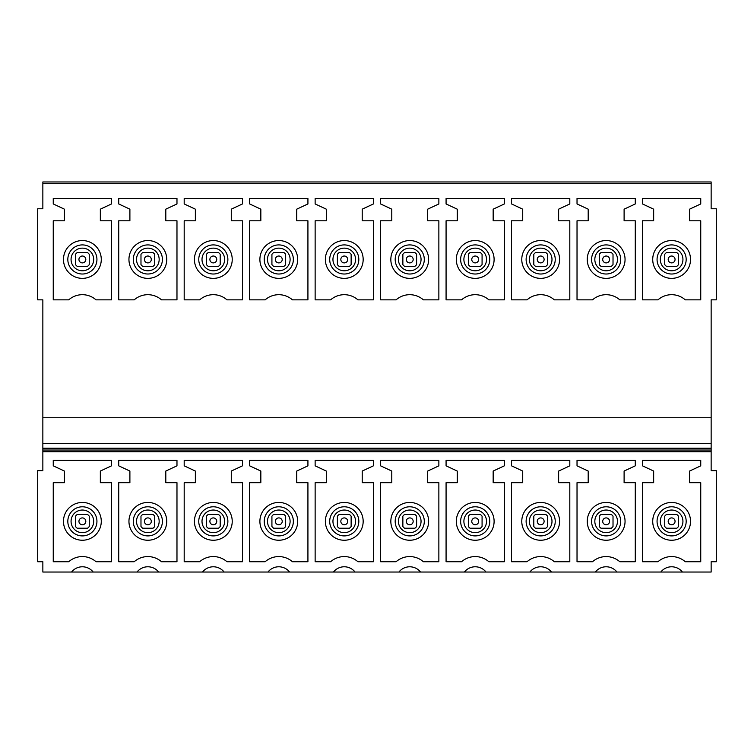 <?xml version="1.0" encoding="UTF-8"?>
<svg xmlns="http://www.w3.org/2000/svg" width="754" height="754" viewBox="0 0 754 754"><rect width="100%" height="100%" fill="white"/><g stroke="black" fill="none" stroke-linecap="round" stroke-linejoin="round"><path stroke-width="1.13" d="M42.855 451.75L711.145 451.75L711.145 470.656L716.3 470.656L716.3 561.73L711.145 561.73L711.145 572.041L682.427 572.041A13.751 13.751 -0 0 0 660.796 572.041L616.961 572.041A13.751 13.751 -0 0 0 595.321 572.041L551.485 572.041A13.751 13.751 -0 0 0 529.855 572.041L486.019 572.041A13.751 13.751 -0 0 0 464.379 572.041L420.543 572.041A13.751 13.751 -0 0 0 398.913 572.041L355.077 572.041A13.751 13.751 -0 0 0 333.438 572.041L289.602 572.041A13.751 13.751 -0 0 0 267.962 572.041L224.127 572.041A13.751 13.751 -0 0 0 202.496 572.041L158.66 572.041A13.751 13.751 -0 0 0 137.021 572.041L93.185 572.041A13.751 13.751 -0 0 0 71.555 572.041L42.855 572.041L42.855 561.73L37.7 561.73L37.7 470.656L42.855 470.656L42.855 443.503L711.145 443.503L711.145 448.215L42.855 448.215M711.145 181.959L711.145 208.764L716.3 208.764L716.3 299.847L711.145 299.847L711.145 417.744L42.855 417.744L42.855 299.847L37.7 299.847L37.7 208.764L42.855 208.764L42.855 181.959L711.145 181.959L42.855 181.959M711.145 451.75L711.145 448.215M711.145 417.744L711.145 443.503M42.855 417.744L42.855 443.503M689.58 471.052L689.58 482.683L700.749 482.683L700.749 561.73L685.263 561.73A20.631 20.631 -0 0 0 657.978 561.73L642.493 561.73L642.493 482.683L653.661 482.683L653.661 471.052L642.493 465.84L642.493 460.345L700.749 460.345L700.749 465.84L689.58 471.052M624.105 471.052L624.105 482.683L635.273 482.683L635.273 561.73L619.788 561.73A20.631 20.631 -0 0 0 592.512 561.73L577.027 561.73L577.027 482.683L588.195 482.683L588.195 471.052L577.027 465.84L577.027 460.345L635.273 460.345L635.273 465.84L624.105 471.052M558.639 471.052L558.639 482.683L569.807 482.683L569.807 561.73L554.322 561.73A20.631 20.631 -0 0 0 527.037 561.73L511.551 561.73L511.551 482.683L522.72 482.683L522.72 471.052L511.551 465.84L511.551 460.345L569.807 460.345L569.807 465.84L558.639 471.052M493.163 471.052L493.163 482.683L504.332 482.683L504.332 561.73L488.846 561.73A20.631 20.631 -0 0 0 461.571 561.73L446.076 561.73L446.076 482.683L457.254 482.683L457.254 471.052L446.076 465.84L446.076 460.345L504.332 460.345L504.332 465.84L493.163 471.052M427.697 471.052L427.697 482.683L438.866 482.683L438.866 561.73L423.371 561.73A20.631 20.631 -0 0 0 396.095 561.73L380.61 561.73L380.61 482.683L391.778 482.683L391.778 471.052L380.61 465.84L380.61 460.345L438.866 460.345L438.866 465.84L427.697 471.052M362.222 471.052L362.222 482.683L373.39 482.683L373.39 561.73L357.905 561.73A20.631 20.631 -0 0 0 330.629 561.73L315.134 561.73L315.134 482.683L326.303 482.683L326.303 471.052L315.134 465.84L315.134 460.345L373.39 460.345L373.39 465.84L362.222 471.052M296.746 471.052L296.746 482.683L307.924 482.683L307.924 561.73L292.429 561.73A20.631 20.631 -0 0 0 265.154 561.73L249.668 561.73L249.668 482.683L260.837 482.683L260.837 471.052L249.668 465.84L249.668 460.345L307.924 460.345L307.924 465.84L296.746 471.052M231.28 471.052L231.28 482.683L242.449 482.683L242.449 561.73L226.963 561.73A20.631 20.631 -0 0 0 199.678 561.73L184.193 561.73L184.193 482.683L195.361 482.683L195.361 471.052L184.193 465.84L184.193 460.345L242.449 460.345L242.449 465.84L231.28 471.052M165.805 471.052L165.805 482.683L176.973 482.683L176.973 561.73L161.488 561.73A20.631 20.631 -0 0 0 134.212 561.73L118.727 561.73L118.727 482.683L129.895 482.683L129.895 471.052L118.727 465.84L118.727 460.345L176.973 460.345L176.973 465.84L165.805 471.052M100.339 471.052L100.339 482.683L111.507 482.683L111.507 561.73L96.022 561.73A20.631 20.631 -0 0 0 68.737 561.73L53.251 561.73L53.251 482.683L64.42 482.683L64.42 471.052L53.251 465.84L53.251 460.345L111.507 460.345L111.507 465.84L100.339 471.052M711.145 450.034L42.855 450.034M689.58 209.169L689.58 220.799L700.749 220.799L700.749 299.847L685.263 299.847A20.622 20.622 180 0 0 657.978 299.847L642.493 299.847L642.493 220.799L653.661 220.799L653.661 209.169L642.493 203.957L642.493 198.453L700.749 198.453L700.749 203.957L689.58 209.169M624.105 209.169L624.105 220.799L635.273 220.799L635.273 299.847L619.788 299.847A20.622 20.622 180 0 0 592.512 299.847L577.027 299.847L577.027 220.799L588.195 220.799L588.195 209.169L577.027 203.957L577.027 198.453L635.273 198.453L635.273 203.957L624.105 209.169M558.639 209.169L558.639 220.799L569.807 220.799L569.807 299.847L554.322 299.847A20.622 20.622 180 0 0 527.037 299.847L511.551 299.847L511.551 220.799L522.72 220.799L522.72 209.169L511.551 203.957L511.551 198.453L569.807 198.453L569.807 203.957L558.639 209.169M493.163 209.169L493.163 220.799L504.332 220.799L504.332 299.847L488.846 299.847A20.622 20.622 180 0 0 461.571 299.847L446.076 299.847L446.076 220.799L457.254 220.799L457.254 209.169L446.076 203.957L446.076 198.453L504.332 198.453L504.332 203.957L493.163 209.169M427.697 209.169L427.697 220.799L438.866 220.799L438.866 299.847L423.371 299.847A20.622 20.622 180 0 0 396.095 299.847L380.61 299.847L380.61 220.799L391.778 220.799L391.778 209.169L380.61 203.957L380.61 198.453L438.866 198.453L438.866 203.957L427.697 209.169M362.222 209.169L362.222 220.799L373.39 220.799L373.39 299.847L357.905 299.847A20.622 20.622 180 0 0 330.629 299.847L315.134 299.847L315.134 220.799L326.303 220.799L326.303 209.169L315.134 203.957L315.134 198.453L373.39 198.453L373.39 203.957L362.222 209.169M296.746 209.169L296.746 220.799L307.924 220.799L307.924 299.847L292.429 299.847A20.622 20.622 180 0 0 265.154 299.847L249.668 299.847L249.668 220.799L260.837 220.799L260.837 209.169L249.668 203.957L249.668 198.453L307.924 198.453L307.924 203.957L296.746 209.169M231.28 209.169L231.28 220.799L242.449 220.799L242.449 299.847L226.963 299.847A20.622 20.622 180 0 0 199.678 299.847L184.193 299.847L184.193 220.799L195.361 220.799L195.361 209.169L184.193 203.957L184.193 198.453L242.449 198.453L242.449 203.957L231.28 209.169M165.805 209.169L165.805 220.799L176.973 220.799L176.973 299.847L161.488 299.847A20.622 20.622 180 0 0 134.212 299.847L118.727 299.847L118.727 220.799L129.895 220.799L129.895 209.169L118.727 203.957L118.727 198.453L176.973 198.453L176.973 203.957L165.805 209.169M100.339 209.169L100.339 220.799L111.507 220.799L111.507 299.847L96.022 299.847A20.622 20.622 180 0 0 68.737 299.847L53.251 299.847L53.251 220.799L64.42 220.799L64.42 209.169L53.251 203.957L53.251 198.453L111.507 198.453L111.507 203.957L100.339 209.169M621.616 572.041L590.684 572.041M556.141 572.041L525.218 572.041M490.675 572.041L459.742 572.041M425.199 572.041L394.267 572.041M359.733 572.041L328.801 572.041M294.258 572.041L263.325 572.041M228.782 572.041L197.859 572.041M163.316 572.041L132.384 572.041M97.841 572.041L66.918 572.041M687.082 572.041L656.159 572.041M680.683 242.873A18.907 18.907 0 0 1 688.214 268.528A18.907 18.907 0 0 1 662.559 276.049A18.907 18.907 0 0 1 655.038 250.394A18.907 18.907 0 0 1 680.683 242.873M662.559 537.932A18.907 18.907 0 0 0 688.214 530.411A18.907 18.907 0 0 0 680.683 504.756A18.907 18.907 0 0 0 655.038 512.286A18.907 18.907 0 0 0 662.559 537.932M597.083 537.932A18.907 18.907 0 0 0 622.738 530.411A18.907 18.907 0 0 0 615.217 504.756A18.907 18.907 0 0 0 589.562 512.286A18.907 18.907 0 0 0 597.083 537.932M531.617 537.932A18.907 18.907 0 0 0 557.263 530.411A18.907 18.907 0 0 0 549.741 504.756A18.907 18.907 0 0 0 524.087 512.286A18.907 18.907 0 0 0 531.617 537.932M466.142 537.932A18.907 18.907 0 0 0 491.796 530.411A18.907 18.907 0 0 0 484.266 504.756A18.907 18.907 0 0 0 458.621 512.286A18.907 18.907 0 0 0 466.142 537.932M400.676 537.932A18.907 18.907 0 0 0 426.321 530.411A18.907 18.907 0 0 0 418.8 504.756A18.907 18.907 0 0 0 393.145 512.286A18.907 18.907 0 0 0 400.676 537.932M335.2 537.932A18.907 18.907 0 0 0 360.855 530.411A18.907 18.907 0 0 0 353.324 504.756A18.907 18.907 0 0 0 327.679 512.286A18.907 18.907 0 0 0 335.2 537.932M269.734 537.932A18.907 18.907 0 0 0 295.38 530.411A18.907 18.907 0 0 0 287.858 504.756A18.907 18.907 0 0 0 262.203 512.286A18.907 18.907 0 0 0 269.734 537.932M204.259 537.932A18.907 18.907 0 0 0 229.913 530.411A18.907 18.907 0 0 0 222.383 504.756A18.907 18.907 0 0 0 196.737 512.286A18.907 18.907 0 0 0 204.259 537.932M138.783 537.932A18.907 18.907 0 0 0 164.438 530.411A18.907 18.907 0 0 0 156.917 504.756A18.907 18.907 0 0 0 131.262 512.286A18.907 18.907 0 0 0 138.783 537.932M73.317 537.932A18.907 18.907 0 0 0 98.963 530.411A18.907 18.907 0 0 0 91.441 504.756A18.907 18.907 0 0 0 65.787 512.286A18.907 18.907 0 0 0 73.317 537.932M597.083 276.049A18.907 18.907 0 0 0 622.738 268.528A18.907 18.907 0 0 0 615.217 242.873A18.907 18.907 0 0 0 589.562 250.394A18.907 18.907 0 0 0 597.083 276.049M531.617 276.049A18.907 18.907 0 0 0 557.263 268.528A18.907 18.907 0 0 0 549.741 242.873A18.907 18.907 0 0 0 524.087 250.394A18.907 18.907 0 0 0 531.617 276.049M466.142 276.049A18.907 18.907 0 0 0 491.796 268.528A18.907 18.907 0 0 0 484.266 242.873A18.907 18.907 0 0 0 458.621 250.394A18.907 18.907 0 0 0 466.142 276.049M400.676 276.049A18.907 18.907 0 0 0 426.321 268.528A18.907 18.907 0 0 0 418.8 242.873A18.907 18.907 0 0 0 393.145 250.394A18.907 18.907 0 0 0 400.676 276.049M335.2 276.049A18.907 18.907 0 0 0 360.855 268.528A18.907 18.907 0 0 0 353.324 242.873A18.907 18.907 0 0 0 327.679 250.394A18.907 18.907 0 0 0 335.2 276.049M269.734 276.049A18.907 18.907 0 0 0 295.38 268.528A18.907 18.907 0 0 0 287.858 242.873A18.907 18.907 0 0 0 262.203 250.394A18.907 18.907 0 0 0 269.734 276.049M204.259 276.049A18.907 18.907 0 0 0 229.913 268.528A18.907 18.907 0 0 0 222.383 242.873A18.907 18.907 0 0 0 196.737 250.394A18.907 18.907 0 0 0 204.259 276.049M138.783 276.049A18.907 18.907 0 0 0 164.438 268.528A18.907 18.907 0 0 0 156.917 242.873A18.907 18.907 0 0 0 131.262 250.394A18.907 18.907 0 0 0 138.783 276.049M73.317 276.049A18.907 18.907 0 0 0 98.963 268.528A18.907 18.907 0 0 0 91.441 242.873A18.907 18.907 0 0 0 65.787 250.394A18.907 18.907 0 0 0 73.317 276.049M79.085 258.49A3.44 3.44 0 0 0 81.413 262.76A3.44 3.44 0 0 0 85.673 260.432A3.44 3.44 0 0 0 83.345 256.162A3.44 3.44 0 0 0 79.085 258.49M75.504 257.444L75.504 264.616A8.596 8.596 0 0 0 77.219 266.332L87.53 266.332A8.596 8.596 0 0 0 89.255 264.616L89.255 254.305A8.596 8.596 0 0 0 87.53 252.59L77.219 252.59A8.596 8.596 0 0 0 75.504 254.305L75.504 257.444M79.085 520.383A3.44 3.44 0 0 0 81.413 524.643A3.44 3.44 0 0 0 85.673 522.315A3.44 3.44 0 0 0 83.345 518.045A3.44 3.44 0 0 0 79.085 520.383M75.504 519.327L75.504 526.499A8.596 8.596 0 0 0 77.219 528.224L87.53 528.224A8.596 8.596 0 0 0 89.255 526.499L89.255 516.188A8.596 8.596 0 0 0 87.53 514.473L77.219 514.473A8.596 8.596 0 0 0 75.504 516.188L75.504 519.327M144.551 258.49A3.44 3.44 0 0 0 146.879 262.76A3.44 3.44 0 0 0 151.149 260.432A3.44 3.44 0 0 0 148.821 256.162A3.44 3.44 0 0 0 144.551 258.49M140.979 257.444L140.979 264.616A8.596 8.596 0 0 0 142.695 266.332L153.005 266.332A8.596 8.596 0 0 0 154.721 264.616L154.721 254.305A8.596 8.596 0 0 0 153.005 252.59L142.695 252.59A8.596 8.596 0 0 0 140.979 254.305L140.979 257.444M144.551 520.383A3.44 3.44 0 0 0 146.879 524.643A3.44 3.44 0 0 0 151.149 522.315A3.44 3.44 0 0 0 148.821 518.045A3.44 3.44 0 0 0 144.551 520.383M140.979 519.327L140.979 526.499A8.596 8.596 0 0 0 142.695 528.224L153.005 528.224A8.596 8.596 0 0 0 154.721 526.499L154.721 516.188A8.596 8.596 0 0 0 153.005 514.473L142.695 514.473A8.596 8.596 0 0 0 140.979 516.188L140.979 519.327M210.027 258.49A3.44 3.44 0 0 0 212.355 262.76A3.44 3.44 0 0 0 216.615 260.432A3.44 3.44 0 0 0 214.287 256.162A3.44 3.44 0 0 0 210.027 258.49M206.445 257.444L206.445 264.616A8.596 8.596 0 0 0 208.17 266.332L218.481 266.332A8.596 8.596 0 0 0 220.196 264.616L220.196 254.305A8.596 8.596 0 0 0 218.481 252.59L208.17 252.59A8.596 8.596 0 0 0 206.445 254.305L206.445 257.444M210.027 520.383A3.44 3.44 0 0 0 212.355 524.643A3.44 3.44 0 0 0 216.615 522.315A3.44 3.44 0 0 0 214.287 518.045A3.44 3.44 0 0 0 210.027 520.383M206.445 519.327L206.445 526.499A8.596 8.596 0 0 0 208.17 528.224L218.481 528.224A8.596 8.596 0 0 0 220.196 526.499L220.196 516.188A8.596 8.596 0 0 0 218.481 514.473L208.17 514.473A8.596 8.596 0 0 0 206.445 516.188L206.445 519.327M275.493 258.49A3.44 3.44 0 0 0 277.821 262.76A3.44 3.44 0 0 0 282.09 260.432A3.44 3.44 0 0 0 279.762 256.162A3.44 3.44 0 0 0 275.493 258.49M271.921 257.444L271.921 264.616A8.596 8.596 0 0 0 273.636 266.332L283.947 266.332A8.596 8.596 0 0 0 285.662 264.616L285.662 254.305A8.596 8.596 0 0 0 283.947 252.59L273.636 252.59A8.596 8.596 0 0 0 271.921 254.305L271.921 257.444M275.493 520.383A3.44 3.44 0 0 0 277.821 524.643A3.44 3.44 0 0 0 282.09 522.315A3.44 3.44 0 0 0 279.762 518.045A3.44 3.44 0 0 0 275.493 520.383M271.921 519.327L271.921 526.499A8.596 8.596 0 0 0 273.636 528.224L283.947 528.224A8.596 8.596 0 0 0 285.662 526.499L285.662 516.188A8.596 8.596 0 0 0 283.947 514.473L273.636 514.473A8.596 8.596 0 0 0 271.921 516.188L271.921 519.327M340.968 258.49A3.44 3.44 0 0 0 343.296 262.76A3.44 3.44 0 0 0 347.566 260.432A3.44 3.44 0 0 0 345.228 256.162A3.44 3.44 0 0 0 340.968 258.49M337.387 257.444L337.387 264.616A8.596 8.596 0 0 0 339.112 266.332L349.422 266.332A8.596 8.596 0 0 0 351.138 264.616L351.138 254.305A8.596 8.596 0 0 0 349.422 252.59L339.112 252.59A8.596 8.596 0 0 0 337.387 254.305L337.387 257.444M340.968 520.383A3.44 3.44 0 0 0 343.296 524.643A3.44 3.44 0 0 0 347.566 522.315A3.44 3.44 0 0 0 345.228 518.045A3.44 3.44 0 0 0 340.968 520.383M337.387 519.327L337.387 526.499A8.596 8.596 0 0 0 339.112 528.224L349.422 528.224A8.596 8.596 0 0 0 351.138 526.499L351.138 516.188A8.596 8.596 0 0 0 349.422 514.473L339.112 514.473A8.596 8.596 0 0 0 337.387 516.188L337.387 519.327M406.434 258.49A3.44 3.44 0 0 0 408.772 262.76A3.44 3.44 0 0 0 413.032 260.432A3.44 3.44 0 0 0 410.704 256.162A3.44 3.44 0 0 0 406.434 258.49M402.862 257.444L402.862 264.616A8.596 8.596 0 0 0 404.578 266.332L414.888 266.332A8.596 8.596 0 0 0 416.613 264.616L416.613 254.305A8.596 8.596 0 0 0 414.888 252.59L404.578 252.59A8.596 8.596 0 0 0 402.862 254.305L402.862 257.444M406.434 520.383A3.44 3.44 0 0 0 408.772 524.643A3.44 3.44 0 0 0 413.032 522.315A3.44 3.44 0 0 0 410.704 518.045A3.44 3.44 0 0 0 406.434 520.383M402.862 519.327L402.862 526.499A8.596 8.596 0 0 0 404.578 528.224L414.888 528.224A8.596 8.596 0 0 0 416.613 526.499L416.613 516.188A8.596 8.596 0 0 0 414.888 514.473L404.578 514.473A8.596 8.596 0 0 0 402.862 516.188L402.862 519.327M471.91 258.49A3.44 3.44 0 0 0 474.238 262.76A3.44 3.44 0 0 0 478.507 260.432A3.44 3.44 0 0 0 476.179 256.162A3.44 3.44 0 0 0 471.91 258.49M468.338 257.444L468.338 264.616A8.596 8.596 0 0 0 470.053 266.332L480.364 266.332A8.596 8.596 0 0 0 482.079 264.616L482.079 254.305A8.596 8.596 0 0 0 480.364 252.59L470.053 252.59A8.596 8.596 0 0 0 468.338 254.305L468.338 257.444M471.91 520.383A3.44 3.44 0 0 0 474.238 524.643A3.44 3.44 0 0 0 478.507 522.315A3.44 3.44 0 0 0 476.179 518.045A3.44 3.44 0 0 0 471.91 520.383M468.338 519.327L468.338 526.499A8.596 8.596 0 0 0 470.053 528.224L480.364 528.224A8.596 8.596 0 0 0 482.079 526.499L482.079 516.188A8.596 8.596 0 0 0 480.364 514.473L470.053 514.473A8.596 8.596 0 0 0 468.338 516.188L468.338 519.327M537.385 258.49A3.44 3.44 0 0 0 539.713 262.76A3.44 3.44 0 0 0 543.973 260.432A3.44 3.44 0 0 0 541.645 256.162A3.44 3.44 0 0 0 537.385 258.49M533.804 257.444L533.804 264.616A8.596 8.596 0 0 0 535.519 266.332L545.83 266.332A8.596 8.596 0 0 0 547.555 264.616L547.555 254.305A8.596 8.596 0 0 0 545.83 252.59L535.519 252.59A8.596 8.596 0 0 0 533.804 254.305L533.804 257.444M537.385 520.383A3.44 3.44 0 0 0 539.713 524.643A3.44 3.44 0 0 0 543.973 522.315A3.44 3.44 0 0 0 541.645 518.045A3.44 3.44 0 0 0 537.385 520.383M533.804 519.327L533.804 526.499A8.596 8.596 0 0 0 535.519 528.224L545.83 528.224A8.596 8.596 0 0 0 547.555 526.499L547.555 516.188A8.596 8.596 0 0 0 545.83 514.473L535.519 514.473A8.596 8.596 0 0 0 533.804 516.188L533.804 519.327M602.851 258.49A3.44 3.44 0 0 0 605.179 262.76A3.44 3.44 0 0 0 609.449 260.432A3.44 3.44 0 0 0 607.121 256.162A3.44 3.44 0 0 0 602.851 258.49M599.279 257.444L599.279 264.616A8.596 8.596 0 0 0 600.995 266.332L611.306 266.332A8.596 8.596 0 0 0 613.021 264.616L613.021 254.305A8.596 8.596 0 0 0 611.306 252.59L600.995 252.59A8.596 8.596 0 0 0 599.279 254.305L599.279 257.444M602.851 520.383A3.44 3.44 0 0 0 605.179 524.643A3.44 3.44 0 0 0 609.449 522.315A3.44 3.44 0 0 0 607.121 518.045A3.44 3.44 0 0 0 602.851 520.383M599.279 519.327L599.279 526.499A8.596 8.596 0 0 0 600.995 528.224L611.306 528.224A8.596 8.596 0 0 0 613.021 526.499L613.021 516.188A8.596 8.596 0 0 0 611.306 514.473L600.995 514.473A8.596 8.596 0 0 0 599.279 516.188L599.279 519.327M668.327 258.49A3.44 3.44 0 0 0 670.655 262.76A3.44 3.44 0 0 0 674.915 260.432A3.44 3.44 0 0 0 672.587 256.162A3.44 3.44 0 0 0 668.327 258.49M664.745 257.444L664.745 264.616A8.596 8.596 0 0 0 666.47 266.332L676.781 266.332A8.596 8.596 0 0 0 678.496 264.616L678.496 254.305A8.596 8.596 0 0 0 676.781 252.59L666.47 252.59A8.596 8.596 0 0 0 664.745 254.305L664.745 257.444M668.327 520.383A3.44 3.44 0 0 0 670.655 524.643A3.44 3.44 0 0 0 674.915 522.315A3.44 3.44 0 0 0 672.587 518.045A3.44 3.44 0 0 0 668.327 520.383M664.745 519.327L664.745 526.499A8.596 8.596 0 0 0 666.47 528.224L676.781 528.224A8.596 8.596 0 0 0 678.496 526.499L678.496 516.188A8.596 8.596 0 0 0 676.781 514.473L666.47 514.473A8.596 8.596 0 0 0 664.745 516.188L664.745 519.327M666.197 269.395A11.319 11.319 0 0 1 661.692 254.032A11.319 11.319 0 0 1 677.045 249.527A11.319 11.319 0 0 1 681.55 264.89A11.319 11.319 0 0 1 666.197 269.395M678.6 246.69A14.552 14.552 0 0 1 684.396 266.435A14.552 14.552 0 0 1 664.642 272.232A14.552 14.552 0 0 1 658.845 252.486A14.552 14.552 0 0 1 678.6 246.69M711.145 183.684L42.855 183.684M600.721 269.395A11.319 11.319 0 0 1 596.216 254.032A11.319 11.319 0 0 1 611.579 249.527A11.319 11.319 0 0 1 616.084 264.89A11.319 11.319 0 0 1 600.721 269.395M535.255 269.395A11.319 11.319 0 0 1 530.75 254.032A11.319 11.319 0 0 1 546.103 249.527A11.319 11.319 0 0 1 550.609 264.89A11.319 11.319 0 0 1 535.255 269.395M469.78 269.395A11.319 11.319 0 0 1 465.275 254.032A11.319 11.319 0 0 1 480.628 249.527A11.319 11.319 0 0 1 485.133 264.89A11.319 11.319 0 0 1 469.78 269.395M404.314 269.395A11.319 11.319 0 0 1 399.808 254.032A11.319 11.319 0 0 1 415.162 249.527A11.319 11.319 0 0 1 419.667 264.89A11.319 11.319 0 0 1 404.314 269.395M338.838 269.395A11.319 11.319 0 0 1 334.333 254.032A11.319 11.319 0 0 1 349.686 249.527A11.319 11.319 0 0 1 354.192 264.89A11.319 11.319 0 0 1 338.838 269.395M273.372 269.395A11.319 11.319 0 0 1 268.867 254.032A11.319 11.319 0 0 1 284.22 249.527A11.319 11.319 0 0 1 288.725 264.89A11.319 11.319 0 0 1 273.372 269.395M207.897 269.395A11.319 11.319 0 0 1 203.392 254.032A11.319 11.319 0 0 1 218.745 249.527A11.319 11.319 0 0 1 223.25 264.89A11.319 11.319 0 0 1 207.897 269.395M142.421 269.395A11.319 11.319 0 0 1 137.916 254.032A11.319 11.319 0 0 1 153.279 249.527A11.319 11.319 0 0 1 157.784 264.89A11.319 11.319 0 0 1 142.421 269.395M76.955 269.395A11.319 11.319 0 0 1 72.45 254.032A11.319 11.319 0 0 1 87.803 249.527A11.319 11.319 0 0 1 92.308 264.89A11.319 11.319 0 0 1 76.955 269.395M613.125 246.69A14.552 14.552 0 0 1 618.921 266.435A14.552 14.552 0 0 1 599.176 272.232A14.552 14.552 0 0 1 593.379 252.486A14.552 14.552 0 0 1 613.125 246.69M547.658 246.69A14.552 14.552 0 0 1 553.455 266.435A14.552 14.552 0 0 1 533.7 272.232A14.552 14.552 0 0 1 527.904 252.486A14.552 14.552 0 0 1 547.658 246.69M482.183 246.69A14.552 14.552 0 0 1 487.979 266.435A14.552 14.552 0 0 1 468.225 272.232A14.552 14.552 0 0 1 462.428 252.486A14.552 14.552 0 0 1 482.183 246.69M416.717 246.69A14.552 14.552 0 0 1 422.513 266.435A14.552 14.552 0 0 1 402.759 272.232A14.552 14.552 0 0 1 396.962 252.486A14.552 14.552 0 0 1 416.717 246.69M351.241 246.69A14.552 14.552 0 0 1 357.038 266.435A14.552 14.552 0 0 1 337.283 272.232A14.552 14.552 0 0 1 331.487 252.486A14.552 14.552 0 0 1 351.241 246.69M285.775 246.69A14.552 14.552 0 0 1 291.572 266.435A14.552 14.552 0 0 1 271.817 272.232A14.552 14.552 0 0 1 266.021 252.486A14.552 14.552 0 0 1 285.775 246.69M220.3 246.69A14.552 14.552 0 0 1 226.096 266.435A14.552 14.552 0 0 1 206.342 272.232A14.552 14.552 0 0 1 200.545 252.486A14.552 14.552 0 0 1 220.3 246.69M154.824 246.69A14.552 14.552 0 0 1 160.621 266.435A14.552 14.552 0 0 1 140.875 272.232A14.552 14.552 0 0 1 135.079 252.486A14.552 14.552 0 0 1 154.824 246.69M89.358 246.69A14.552 14.552 0 0 1 95.155 266.435A14.552 14.552 0 0 1 75.4 272.232A14.552 14.552 0 0 1 69.604 252.486A14.552 14.552 0 0 1 89.358 246.69M678.6 508.573A14.552 14.552 0 0 1 684.396 528.328A14.552 14.552 0 0 1 664.642 534.124A14.552 14.552 0 0 1 658.845 514.369A14.552 14.552 0 0 1 678.6 508.573M613.125 508.573A14.552 14.552 0 0 1 618.921 528.328A14.552 14.552 0 0 1 599.176 534.124A14.552 14.552 0 0 1 593.379 514.369A14.552 14.552 0 0 1 613.125 508.573M547.658 508.573A14.552 14.552 0 0 1 553.455 528.328A14.552 14.552 0 0 1 533.7 534.124A14.552 14.552 0 0 1 527.904 514.369A14.552 14.552 0 0 1 547.658 508.573M482.183 508.573A14.552 14.552 0 0 1 487.979 528.328A14.552 14.552 0 0 1 468.225 534.124A14.552 14.552 0 0 1 462.428 514.369A14.552 14.552 0 0 1 482.183 508.573M416.717 508.573A14.552 14.552 0 0 1 422.513 528.328A14.552 14.552 0 0 1 402.759 534.124A14.552 14.552 0 0 1 396.962 514.369A14.552 14.552 0 0 1 416.717 508.573M351.241 508.573A14.552 14.552 0 0 1 357.038 528.328A14.552 14.552 0 0 1 337.283 534.124A14.552 14.552 0 0 1 331.487 514.369A14.552 14.552 0 0 1 351.241 508.573M285.775 508.573A14.552 14.552 0 0 1 291.572 528.328A14.552 14.552 0 0 1 271.817 534.124A14.552 14.552 0 0 1 266.021 514.369A14.552 14.552 0 0 1 285.775 508.573M220.3 508.573A14.552 14.552 0 0 1 226.096 528.328A14.552 14.552 0 0 1 206.342 534.124A14.552 14.552 0 0 1 200.545 514.369A14.552 14.552 0 0 1 220.3 508.573M154.824 508.573A14.552 14.552 0 0 1 160.621 528.328A14.552 14.552 0 0 1 140.875 534.124A14.552 14.552 0 0 1 135.079 514.369A14.552 14.552 0 0 1 154.824 508.573M89.358 508.573A14.552 14.552 0 0 1 95.155 528.328A14.552 14.552 0 0 1 75.4 534.124A14.552 14.552 0 0 1 69.604 514.369A14.552 14.552 0 0 1 89.358 508.573M677.045 511.419A11.319 11.319 0 0 1 681.55 526.773A11.319 11.319 0 0 1 666.197 531.278A11.319 11.319 0 0 1 661.692 515.924A11.319 11.319 0 0 1 677.045 511.419M611.579 511.419A11.319 11.319 0 0 1 616.084 526.773A11.319 11.319 0 0 1 600.721 531.278A11.319 11.319 0 0 1 596.216 515.924A11.319 11.319 0 0 1 611.579 511.419M546.103 511.419A11.319 11.319 0 0 1 550.609 526.773A11.319 11.319 0 0 1 535.255 531.278A11.319 11.319 0 0 1 530.75 515.924A11.319 11.319 0 0 1 546.103 511.419M480.628 511.419A11.319 11.319 0 0 1 485.133 526.773A11.319 11.319 0 0 1 469.78 531.278A11.319 11.319 0 0 1 465.275 515.924A11.319 11.319 0 0 1 480.628 511.419M415.162 511.419A11.319 11.319 0 0 1 419.667 526.773A11.319 11.319 0 0 1 404.314 531.278A11.319 11.319 0 0 1 399.808 515.924A11.319 11.319 0 0 1 415.162 511.419M349.686 511.419A11.319 11.319 0 0 1 354.192 526.773A11.319 11.319 0 0 1 338.838 531.278A11.319 11.319 0 0 1 334.333 515.924A11.319 11.319 0 0 1 349.686 511.419M284.22 511.419A11.319 11.319 0 0 1 288.725 526.773A11.319 11.319 0 0 1 273.372 531.278A11.319 11.319 0 0 1 268.867 515.924A11.319 11.319 0 0 1 284.22 511.419M218.745 511.419A11.319 11.319 0 0 1 223.25 526.773A11.319 11.319 0 0 1 207.897 531.278A11.319 11.319 0 0 1 203.392 515.924A11.319 11.319 0 0 1 218.745 511.419M153.279 511.419A11.319 11.319 0 0 1 157.784 526.773A11.319 11.319 0 0 1 142.421 531.278A11.319 11.319 0 0 1 137.916 515.924A11.319 11.319 0 0 1 153.279 511.419M87.803 511.419A11.319 11.319 0 0 1 92.308 526.773A11.319 11.319 0 0 1 76.955 531.278A11.319 11.319 0 0 1 72.45 515.924A11.319 11.319 0 0 1 87.803 511.419"/></g></svg>
